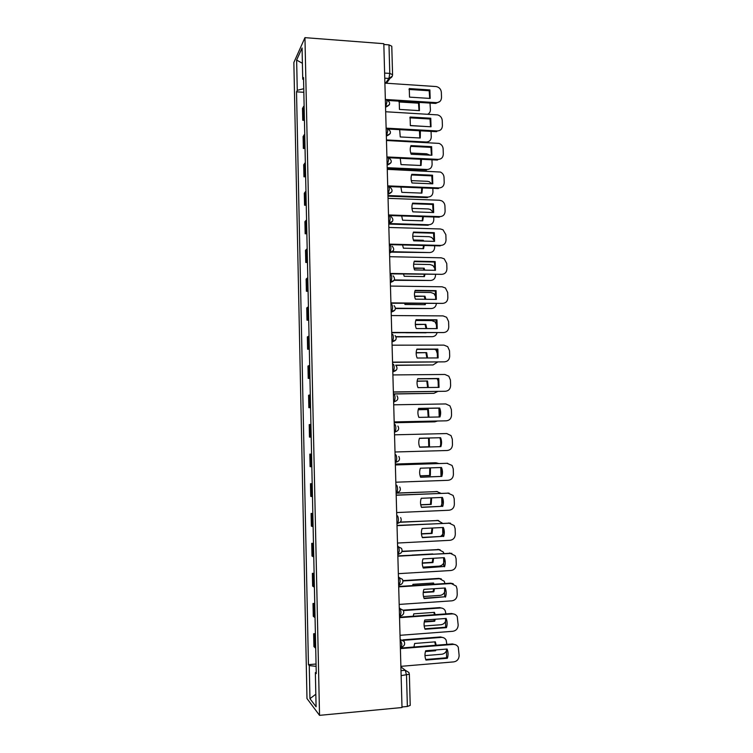 <?xml version="1.0" encoding="UTF-8"?>
<svg xmlns="http://www.w3.org/2000/svg" width="753" height="753" viewBox="0 0 753 753"><rect width="100%" height="100%" fill="white"/><g stroke="black" fill="none" stroke-linecap="round" stroke-linejoin="round"><path stroke-width="1.13" d="M304.956 37.65L293.858 62.508L306.979 698.539L319.536 715.35L304.956 37.65L383.814 43.693L402.008 707.528L319.536 715.35M401.133 675.629L409.359 674.208L410.225 705.401L407.373 706.465L406.507 675.159L405.302 670.283L400.888 666.857M401.989 706.982L407.373 706.465M383.832 44.474L388.99 44.869L391.776 46.225L392.577 74.669L389.781 73.418L388.99 44.869M304.127 105.815L302.499 108.366L302.753 120.264L304.381 117.797M304.438 120.358L302.753 120.264M304.739 134.175L303.101 136.519L303.355 148.463L304.993 146.204M305.04 148.548L303.355 148.463M305.341 162.648L303.704 164.785L303.958 176.776L305.605 174.734M305.643 176.851L303.958 176.776M305.953 191.243L304.306 193.173L304.56 205.221L306.207 203.376M306.255 205.277L304.56 205.221M306.565 219.961L304.909 221.674L305.163 233.778L306.829 232.14M306.857 233.816L305.163 233.778M307.177 248.791L305.511 250.307L305.774 262.449L307.44 261.037M307.469 262.486L305.774 262.449M307.798 277.753L306.123 279.052L306.386 291.251L308.062 290.046M308.09 291.27L306.386 291.251M308.419 306.838L306.735 307.921L306.998 320.176L308.683 319.187M308.702 320.185L306.998 320.176M309.041 336.054L307.356 336.911L307.61 349.213L309.304 348.451M309.323 349.213L307.61 349.213M309.671 365.384L307.968 366.033L308.231 378.382L309.935 377.837M309.944 378.373L308.231 378.382M310.302 394.854L308.589 395.269L308.852 407.684L310.565 407.354M310.575 407.646L308.852 407.684M310.933 424.438L309.21 424.636L309.474 437.098L311.196 436.994M311.196 437.06L309.474 437.098M311.563 454.153L309.841 454.125L310.104 466.644L311.836 466.766M311.563 454.078L309.841 454.125M312.203 484L310.471 483.746L310.735 496.321L312.467 496.669M312.194 483.68L310.471 483.746M312.843 513.979L311.102 513.49L311.365 526.121L313.107 526.695M312.824 513.414L311.102 513.49M313.483 544.08L311.733 543.365L311.996 556.043L313.756 556.862M313.464 543.28L311.733 543.365M314.123 574.323L312.373 573.372L312.636 586.107L314.406 587.152M314.105 573.268L312.373 573.372M314.773 604.687L313.003 603.511L313.276 616.293L315.055 617.582M314.745 603.388L313.003 603.511M315.422 635.193L313.653 633.772L313.926 646.62L315.705 648.135M315.394 633.64L313.653 633.772M303.77 88.722L297.266 90.322L296.635 60.052L302.075 47.994L302.734 79.178L303.572 79.62M316.222 672.278L315.366 672.598L316.251 673.615L303.525 77.568L302.734 79.178M315.366 672.598L316.091 706.775L309.954 698.68L309.257 665.596L316.091 666.349M297.266 90.322L296.522 91.828L308.438 664.654L309.257 665.596M303.845 92.29L296.522 91.828M316.044 664.024L308.438 664.654M296.635 60.052L302.395 63.308M315.818 694.228L309.954 698.68M408.983 89.447L429.172 90.765L429.709 98.408M439.837 101.504L435.658 103.434L388.36 100.497M429.897 89.927L409.265 88.572L409.519 97.137L430.151 98.436L429.897 89.927L429.172 90.765M386.393 99.518L436.392 102.634C439.592 102.502 441.305 100.798 441.512 97.532L441.352 92.299C440.976 89.155 439.272 87.244 436.232 86.567L384.896 83.141M399.212 101.175L399.457 109.42L419.43 110.625L419.186 102.417L418.508 103.17L398.949 101.966M427.723 114.24C429.502 113.336 430.405 111.82 430.424 109.712L429.991 103.086M419.016 110.597L418.508 103.17M428.815 113.534L428.156 114.268M409.83 117.835L430.038 119.002L430.556 126.758M386.129 128.142L437.277 130.947L436.542 131.69L388.614 129.064M430.763 118.23L410.103 117.035L410.347 125.629L431.027 126.786L430.763 118.23L430.038 119.002M437.277 130.947C440.486 130.787 442.19 129.074 442.406 125.789L442.246 120.527C441.936 117.619 440.401 115.746 437.634 114.898L385.677 111.755M410.686 146.346L430.914 147.372L431.413 155.222M386.92 156.944L438.161 159.382L437.418 160.06L388.548 157.744M431.638 146.656L410.931 145.611C409.924 148.435 410.009 151.306 411.185 154.243L431.902 155.25L431.638 146.656L430.914 147.372M438.161 159.382C441.38 159.203 443.093 157.462 443.301 154.167L443.141 148.878C442.886 146.195 441.512 144.369 439.018 143.39L386.468 140.5M411.543 174.978L431.789 175.854L432.26 183.817M387.71 185.878L439.055 187.939L438.312 188.551L388.614 186.575M432.514 175.204L411.769 174.31C410.762 177.153 410.846 180.042 412.023 182.979L432.777 183.836L432.514 175.204L431.789 175.854M439.055 187.939C442.275 187.732 443.988 185.972 444.204 182.659L444.035 177.35C443.837 174.875 442.613 173.105 440.373 172.042L387.258 169.359M399.674 129.676L400.238 136.952L420.249 138.006L420.381 130.806M386.449 139.945L426.292 142.006C429.398 141.846 431.055 140.18 431.262 137.008L431.064 131.389M426.847 126.551L410.3 125.516M419.816 137.987L419.44 130.749M400.238 158.299L401.02 164.587L421.068 165.5L421.482 159.307M387.211 167.693L427.13 169.481C430.236 169.293 431.893 167.608 432.109 164.427L431.968 159.805M429.954 155.156L426.65 153.791L410.743 153.019M420.616 165.481L420.626 159.269M387.23 168.361L426.433 170.112L427.13 169.481M400.916 187.064L401.81 192.335L421.896 193.107L422.48 187.921M387.974 195.554L427.968 197.06C431.083 196.853 432.74 195.149 432.956 191.949L432.843 188.335M431.808 183.798L429.248 181.699L427.488 181.313L411.307 180.635M421.416 193.088L421.708 187.892M387.993 196.166L427.271 197.625L427.968 197.06M412.409 203.734L432.664 204.458L433.126 212.525M388.51 214.944L439.95 216.619L439.197 217.165L388.52 215.518M433.399 203.875L412.616 203.131C411.599 206.002 411.684 208.901 412.87 211.847L433.662 212.544L433.399 203.875L432.664 204.458M439.95 216.619C443.178 216.384 444.891 214.605 445.108 211.273L444.938 205.946C444.769 203.658 443.686 201.945 441.691 200.825L439.441 200.242L388.049 198.35M413.275 232.611L433.54 233.185L433.982 241.355M389.31 244.123L440.844 245.412L440.1 245.892L389.32 244.631M434.283 232.668L413.463 232.084C412.446 234.964 412.531 237.882 413.717 240.828L434.547 241.374L434.283 232.668L433.54 233.185M440.844 245.412C444.082 245.158 445.804 243.36 446.021 240.009L445.851 234.654L442.971 229.75L440.336 228.968L388.849 227.462M401.678 215.951L402.601 220.205L422.725 220.827L423.393 216.648M389.122 223.547L428.805 224.752C431.93 224.526 433.596 222.803 433.803 219.584L433.728 216.986M433.173 212.346L430.5 209.503L428.325 208.939L411.976 208.374M422.217 220.817L422.678 216.629M388.755 224.074L428.109 225.26L428.805 224.752M402.554 244.96L403.401 248.179L423.553 248.669L424.212 245.497M413.406 240.009L423.308 240.273L423.61 241.082M392.529 251.709L429.652 252.556C432.777 252.311 434.443 250.561 434.66 247.332L434.603 245.76M434.208 240.536L431.714 237.43L429.163 236.677L412.757 236.235M413.585 240.508L423.308 240.273M423.026 248.65L423.534 245.487M391.871 252.161L429.652 252.556M414.15 261.611L434.434 262.035L434.848 270.308M390.11 273.433L441.747 274.337L390.12 273.866M435.168 261.583L414.31 261.15C413.293 264.058 413.378 266.986 414.564 269.941L435.441 270.327L435.168 261.583L434.434 262.035M441.747 274.337C444.985 274.054 446.717 272.228 446.924 268.868L446.755 263.494L444.204 258.806L441.239 257.818L389.649 256.698M415.025 290.733L435.319 290.997L435.714 299.393M390.92 302.875L442.66 303.384L390.929 303.233M436.062 290.63L415.157 290.347C414.141 293.275 414.225 296.211 415.421 299.167L436.335 299.402L436.062 290.63L435.319 290.997M442.66 303.384C445.898 303.073 447.63 301.228 447.847 297.849L447.677 292.456L445.409 287.975L442.143 286.799L390.459 286.065M415.91 319.987L436.213 320.1L436.58 328.6M391.729 332.44L443.564 332.553L391.729 332.722M436.956 319.79L416.014 319.677C414.997 322.623 415.082 325.569 416.277 328.534L437.229 328.6L436.956 319.79L436.213 320.1M443.564 332.553C446.821 332.224 448.553 330.351 448.76 326.953L448.59 321.531L446.585 317.267L443.046 315.893L391.259 315.554M416.795 349.364L437.107 349.317L437.455 357.929M392.539 362.137L444.477 361.854L392.548 362.344M437.86 349.081L416.88 349.119C415.854 352.093 415.948 355.058 417.134 358.023L438.133 357.929L437.86 349.081L437.107 349.317M444.477 361.854C447.734 361.487 449.475 359.605 449.692 356.188L449.513 350.738L447.724 346.672L443.959 345.119L392.078 345.175M417.689 378.863L438.011 378.665L438.331 387.39M393.358 391.955L445.399 391.268L393.358 392.087M438.764 378.495L417.746 378.703C416.72 381.686 416.804 384.67 418 387.635L439.037 387.381L438.764 378.495L438.011 378.665M445.399 391.268C448.656 390.882 450.398 388.972 450.614 385.545L450.445 380.077L448.835 376.199L444.872 374.467L392.887 374.928M418.583 408.493L438.914 408.135L439.206 416.974M394.177 421.915L446.322 420.823L394.177 421.962M439.677 408.032L418.612 408.399C417.586 411.411 417.67 414.404 418.875 417.378L439.95 416.964C440.957 413.962 440.863 410.987 439.677 408.032L438.914 408.135M446.322 420.823C449.588 420.409 451.329 418.47 451.546 415.025L451.376 409.538L449.936 405.829L445.795 403.947L393.706 404.803M419.741 447.254C418.546 444.27 418.452 441.267 419.477 438.237L439.818 437.728C441.013 440.684 441.107 443.658 440.1 446.67L419.741 447.235L440.1 446.67M419.477 438.237L440.59 437.7C441.776 440.665 441.87 443.649 440.863 446.67M395.005 451.998L447.244 450.501C450.52 450.059 452.271 448.101 452.478 444.637L452.308 439.121L451.009 435.582L446.717 433.549L394.534 434.82M440.59 437.7L439.818 437.728M420.579 477.167L441.013 476.442L440.759 467.528M395.353 464.902L447.621 463.283M441.776 476.508C442.792 473.468 442.698 470.465 441.503 467.5L420.353 468.206C419.327 471.256 419.421 474.277 420.616 477.251L441.013 476.442M395.833 482.212L448.176 480.301C451.461 479.83 453.202 477.854 453.419 474.371L453.25 468.837L452.073 465.458L446.868 463.246M395.353 464.959L447.649 463.283M403.523 274.101L404.201 276.276L424.391 276.615L424.937 274.469M413.934 267.993L424.137 268.181L424.767 270.129M394.327 279.909L430.5 280.483C433.634 280.21 435.3 278.441 435.516 275.193L435.498 274.657M435.206 268.868L432.89 265.48L430.01 264.538L413.642 264.209M414.037 268.416L424.137 268.181M423.835 276.605L424.297 274.459M423.967 270.111L423.45 268.595M394.13 280.304L430.5 280.483M404.587 303.365L405.001 304.494L425.229 304.683L425.567 303.572M414.574 296.089L424.974 296.211L425.812 299.28M395.41 308.212L431.347 308.523C434.265 308.288 435.94 306.669 436.364 303.675M436.166 297.397L434.029 293.642L430.857 292.512L414.639 292.305M414.63 296.456L424.974 296.211M424.654 304.673L424.956 303.563M425.059 299.28L424.287 296.569M395.4 308.551L431.347 308.523M405.773 332.751L426.104 332.798M415.317 324.317L425.822 324.364L426.744 328.562M395.909 336.629L432.203 336.676C434.669 336.525 436.288 335.236 437.069 332.817M437.088 326.341L435.13 321.917L431.714 320.599L415.75 320.514M415.336 324.609L425.822 324.364M426.029 328.562L425.125 324.647M396.022 336.892L432.203 336.676M416.183 352.658L426.669 352.63L427.572 357.976M395.664 365.177L433.06 364.941L437.54 362.089M437.982 355.585L436.213 350.296L434.82 349.317M416.174 352.875L426.669 352.63M426.885 357.976L425.963 352.846M395.862 365.365L433.06 364.941M417.143 381.112L427.516 381.009L428.306 387.513M393.414 393.885L433.926 393.33L437.719 391.504M438.886 384.952L438.811 382.524L437.154 378.674M417.124 381.263L427.516 381.009M427.619 387.522L426.81 381.159M393.414 394.007L433.926 393.33M418.226 409.688L428.372 409.51L428.918 417.181M394.196 422.697L434.792 421.84L437.361 421.059M439.79 414.442L439.667 410.649M418.207 409.764L428.372 409.51M428.222 417.19L427.657 409.594M394.205 422.744L434.792 421.84M428.513 438.152L428.768 446.774L419.656 447.028L429.483 446.764L429.229 438.124L419.43 438.368L429.229 438.124M440.703 444.063L440.59 440.298M428.768 446.774L429.483 446.764M420.136 475.896L430.349 475.538L430.452 467.867M440.9 476.442L441.239 475.717M441.606 473.919L441.503 470.032M438.783 463.509L436.034 462.794L395.334 464.083M420.118 475.811L429.634 475.482L429.765 467.886M395.334 464.036L435.309 462.766M429.634 475.482L430.349 475.538M421.435 507.221L441.926 506.336L441.71 497.46M396.182 495.098L449.061 493.149M442.698 506.468C443.715 503.409 443.621 500.397 442.425 497.432L421.238 498.298C420.202 501.376 420.296 504.406 421.501 507.39L441.926 506.336M396.662 512.567L449.108 510.233C452.393 509.743 454.153 507.738 454.37 504.237L454.191 498.674L453.118 495.446L447.79 493.036M396.191 495.229L448.581 493.14M422.282 537.407L442.849 536.362L442.66 527.524M397.01 525.425L450.482 523.175M443.63 536.569C444.637 533.482 444.543 530.46 443.348 527.486L422.122 528.521C421.087 531.618 421.172 534.668 422.386 537.651L442.849 536.362M397.499 543.045L450.049 540.296C453.344 539.779 455.094 537.755 455.311 534.235L455.132 528.644L454.163 525.547L448.722 522.959M397.019 525.641L449.513 523.137M423.139 567.734L443.771 566.51L443.621 557.709M397.848 555.883L451.866 553.37M444.552 566.793C445.569 563.686 445.475 560.646 444.27 557.672L423.007 558.886C421.972 562.002 422.066 565.061 423.271 568.054L443.771 566.51M398.337 573.664L450.991 570.501C454.294 569.946 456.045 567.903 456.262 564.364L456.092 558.745L455.198 555.77L449.663 553.003M397.857 556.185L450.454 553.257M424.005 598.183L444.703 596.8L444.571 588.037M398.685 586.483L450.605 583.18L453.221 583.726M445.484 597.157C446.51 594.032 446.416 590.973 445.211 587.999L423.892 589.373C422.857 592.517 422.951 595.585 424.165 598.588L444.703 596.8M399.175 604.424L451.941 600.828C455.245 600.245 457.005 598.174 457.222 594.616L457.043 588.978L456.224 586.126L450.605 583.18M398.695 586.86L451.395 583.509M424.871 628.774L445.635 627.221L445.541 618.495M399.532 617.206L451.546 613.488L454.548 614.222M446.425 627.654C447.442 624.501 447.348 621.432 446.143 618.448L424.786 620.001C423.751 623.164 423.845 626.251 425.059 629.254L446.425 627.654L445.635 627.221M400.022 635.306L452.892 631.287C456.196 630.675 457.965 628.586 458.182 625.009L457.25 616.594C456.102 614.721 454.473 613.827 452.346 613.893L451.546 613.488M399.542 617.667L452.346 613.893M425.737 659.506L446.576 657.774L446.501 649.086M400.38 648.079L452.497 643.937L455.838 644.86M447.367 658.282C448.393 655.101 448.299 652.023 447.084 649.039L425.69 650.761C424.654 653.952 424.739 657.049 425.963 660.061L447.367 658.282L446.576 657.774M400.878 666.339L453.843 661.878C457.165 661.238 458.925 659.12 459.142 655.534L458.266 647.194C457.137 645.255 455.48 644.323 453.297 644.408L452.497 643.937M400.389 648.615L453.297 644.408M420.748 504.887L431.205 504.435L431.62 497.874M440.994 506.374L442.491 502.289L442.416 499.898M440.91 493.309L436.909 491.587L396.134 493.196M420.711 504.726L430.49 504.312L430.932 497.902M396.125 493.064L437.389 491.596M430.49 504.312L431.205 504.435M421.464 533.99L432.081 533.453L432.683 528.004M440.373 536.484C442.35 535.336 443.357 533.585 443.385 531.213L443.338 529.886M442.529 523.25L437.785 520.502L400.069 522.271M421.435 533.755L431.356 533.256L431.977 528.041M400.285 522.064L438.735 520.549M431.356 533.256L432.081 533.453M422.282 563.206L432.947 562.595L433.634 558.284M432.749 553.944L412.07 555.093M422.922 567.122L439.168 566.162C442.359 565.635 444.063 563.668 444.279 560.251L444.27 560.006M443.865 553.323L443.253 551.977L438.67 549.539L401.923 551.544M422.292 562.905L432.222 562.331L432.909 558.321M402.008 551.262L440.044 549.662M432.222 562.331L432.947 562.595M423.224 592.545L433.822 591.849L434.472 588.686M434.001 584.234L433.559 583.02L412.955 584.328L412.588 585.599M423.497 596.498L440.053 595.388C442.98 594.936 444.684 593.157 445.155 590.051M444.976 583.537L444.214 581.231L439.554 578.699L402.968 580.977M423.261 592.159L433.097 591.519L433.709 588.742M433.37 584.281L432.975 583.057M402.93 580.629L438.811 578.398L441.333 578.916M433.097 591.519L433.822 591.849M424.278 621.997L434.707 621.234L435.206 619.248M435.149 614.664L434.434 612.368L413.792 613.827L413.218 616.236M424.174 625.988L440.947 624.745C443.63 624.35 445.305 622.75 445.983 619.945M445.927 613.893L445.174 610.598C444.072 608.791 442.491 607.925 440.439 607.982L403.439 610.57M424.363 621.536L433.973 620.83L434.387 619.305M434.49 614.712L433.879 612.405M403.222 610.156L439.696 607.615L442.585 608.311M433.973 620.83L434.707 621.234M425.445 651.561L435.582 650.743L435.827 649.943M436.194 645.227L435.319 641.838L414.639 643.467L413.952 646.996M424.974 655.609L441.842 654.225C444.308 653.868 445.955 652.427 446.774 649.895M446.858 644.38L446.134 640.088C445.042 638.215 443.442 637.311 441.333 637.386L403.382 640.332M425.605 651.016L434.933 650.018M435.507 645.283L434.782 641.885M402.808 639.871L440.58 636.953L443.799 637.838M434.848 650.272L435.582 650.743M400.878 647.345L401.434 647.128L401.838 644.088L400.125 638.986M400.135 639.391L404.201 641.5C405.255 644.304 404.333 646.178 401.434 647.128L400.351 647.213M400.022 616.189L400.982 612.829C400.841 610.363 400.455 608.829 399.805 608.226L399.278 607.925M399.288 608.264L403.307 610.335C404.408 613.121 403.486 614.994 400.558 615.945L399.495 616.02M399.175 585.175L400.125 581.711C399.994 579.264 399.598 577.777 398.949 577.24L398.431 577.005M398.431 577.278L402.413 579.292C403.561 582.078 402.648 583.952 399.683 584.902L398.648 584.968M398.328 554.293L399.269 550.725C399.137 548.297 398.751 546.857 398.111 546.396L397.584 546.217M397.593 546.424L401.518 548.382C402.723 551.168 401.82 553.05 398.808 554.01L397.8 554.067M396.963 523.57L397.942 523.25L398.422 519.881C398.29 517.471 397.904 516.078 397.264 515.692L396.746 515.56M396.746 515.711L397.264 515.692M396.125 492.961L397.076 492.631L397.575 489.177C397.443 486.786 397.066 485.431 396.426 485.111L395.909 485.045M395.909 485.13L396.426 485.111M395.287 462.483L396.21 462.154L396.737 458.605C396.605 456.233 396.219 454.925 395.589 454.68L395.071 454.671L395.589 454.68M394.459 432.166L395.353 431.817L395.899 428.175C395.767 425.812 395.391 424.551 394.76 424.372L394.243 424.381M393.631 402.017L394.497 401.613L395.061 397.866C394.939 395.532 394.553 394.308 393.932 394.205L393.414 394.205M392.812 372.001L393.64 371.549L394.233 367.699C394.101 365.384 393.734 364.198 393.104 364.16L392.595 364.17M391.993 342.107L392.793 341.617L393.405 337.664C393.282 335.358 392.906 334.228 392.285 334.257L391.776 334.257M391.174 312.354L391.946 311.827L392.586 307.761C392.454 305.473 392.087 304.381 391.466 304.476L390.958 304.476M390.365 282.733L391.099 282.159L391.767 277.989C391.635 275.72 391.268 274.666 390.656 274.826L390.148 274.826M389.555 253.234L390.261 252.631L390.948 248.349C390.826 246.09 390.459 245.083 389.847 245.309L389.339 245.299M388.755 223.857L389.423 223.236L390.139 218.831C390.016 216.591 389.649 215.622 389.037 215.923L388.529 215.904M387.946 194.622L389.329 189.445C389.207 187.224 388.84 186.292 388.237 186.659L387.729 186.64M387.155 165.5L388.52 160.182C388.397 157.979 388.04 157.095 387.437 157.518L386.929 157.499M386.355 136.509L387.72 131.05C387.597 128.867 387.24 128.019 386.637 128.509L386.138 128.481M385.564 107.641L386.92 102.041C386.797 99.876 386.44 99.067 385.847 99.622L385.348 99.594M400.991 670.65L405.302 670.283L408.87 672.467L409.359 674.208M385.508 83.178L388.925 78.444L389.781 73.418L384.614 73.06M392.304 76.138L388.906 78.472L384.755 78.161L388.906 78.472C391.193 78.143 392.407 76.891 392.577 74.669M390.026 78.359L386.496 83.244M394.459 432.147L394.967 432.128M393.631 401.933L394.139 401.923M392.802 371.86L396.511 369.855M391.984 341.909L395.739 339.838M391.165 312.1L394.958 309.963M390.355 282.413L394.167 280.238M389.546 252.857L393.386 250.636M388.736 223.434L392.595 221.184M387.936 194.133L391.814 191.855M387.136 164.954L391.023 162.667M386.336 135.907L390.233 133.601M385.545 106.982L389.452 104.676M314.368 617.244L314.095 604.386M313.728 586.879L313.455 574.078M313.079 556.646L312.806 543.901M312.439 526.554L312.166 513.857M311.798 496.585L311.535 483.944M311.168 466.738L310.895 454.153M310.537 437.032L310.264 424.494M309.907 407.448L309.634 394.967M309.276 377.987L309.012 365.563M308.655 348.658L308.391 336.29M308.033 319.451L307.77 307.139M307.412 290.376L307.149 278.111M306.791 261.413L306.537 249.205M306.179 232.583L305.925 220.422M305.567 203.875L305.313 191.761M304.965 175.28L304.701 163.222M304.353 146.816L304.099 134.806M303.751 118.466L303.497 106.502M315.018 647.74L314.745 634.817M398.582 554.274L400.907 553.041M399.495 585.137L401.556 584.102M400.408 616.142L402.168 615.323M401.321 647.288L402.723 646.686M436.392 102.634L435.658 103.434M425.774 142.533L426.292 142.006M436.175 491.493L436.909 491.587M437.051 520.342L437.785 520.502M437.926 549.314L438.67 549.539M438.811 578.398L439.554 578.699M439.696 607.615L440.439 607.982M440.58 636.953L441.333 637.386M385.545 106.917L386.101 106.945C390.647 104.761 390.788 102.352 386.524 99.716M386.336 135.794L386.92 135.832C391.344 133.818 391.579 131.446 387.635 128.707M387.136 164.803L387.757 164.832C392.012 163.024 392.369 160.7 388.812 157.857M387.927 193.945L388.586 193.973C392.69 192.335 393.141 190.067 389.96 187.158M388.736 223.217L389.423 223.236C393.377 221.74 393.923 219.528 391.052 216.591M389.536 252.613L390.261 252.631C394.083 251.257 394.694 249.092 392.115 246.146M390.346 282.149L391.099 282.159C394.798 280.878 395.476 278.77 393.132 275.833M391.165 311.817L391.946 311.827C395.532 310.613 396.257 308.551 394.13 305.633M391.974 341.617L392.793 341.617C396.276 340.469 397.047 338.445 395.099 335.556M392.793 371.558L393.64 371.549C397.038 370.448 397.838 368.462 396.05 365.591M393.621 401.631L394.497 401.613C397.81 400.558 398.638 398.601 396.982 395.749M394.45 431.836L395.353 431.817C398.591 430.791 399.438 428.862 397.904 426.029M395.278 462.182L396.21 462.154C399.382 461.156 400.257 459.245 398.817 456.422M396.116 492.669L397.076 492.631C400.191 491.653 401.076 489.751 399.721 486.946M396.953 523.297L397.942 523.25C401.001 522.281 401.895 520.398 400.624 517.603"/></g></svg>
